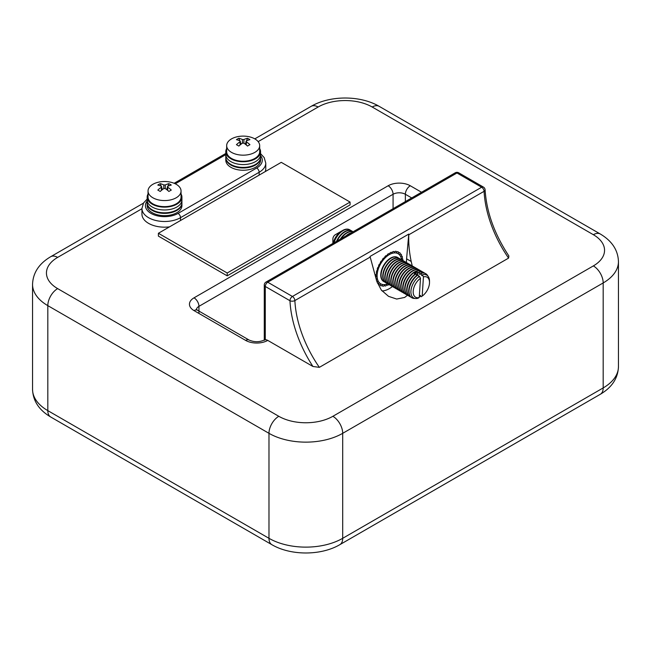<?xml version="1.0" encoding="UTF-8"?>
<svg xmlns="http://www.w3.org/2000/svg" width="651" height="651" viewBox="0 0 651 651"><rect width="100%" height="100%" fill="white"/><g stroke="black" fill="none" stroke-linecap="round" stroke-linejoin="round"><path stroke-width="0.98" d="M382.047 290.948A24.323 14.045 120 0 0 389.388 288.613A24.323 14.045 120 0 0 392.455 286.53M406.322 262.508A24.323 14.045 120 0 0 406.59 258.821L408.755 234.091L370.028 256.445L376.791 281.338L381.34 290.094L388.525 296.335L396.679 299.053L404.67 297.434L407.469 295.237M152.253 212.706A17.374 10.034 0 0 0 171.189 214.887A17.374 10.034 0 0 0 181.922 205.618L181.922 203.348A17.374 10.034 180 0 1 171.189 212.617A17.374 10.034 180 0 1 152.253 210.436A17.374 10.034 180 0 1 147.167 203.348L147.167 205.618A17.374 10.034 0 0 0 152.253 212.706M230.893 167.307A17.374 10.034 0 0 0 249.829 169.48A17.374 10.034 0 0 0 260.555 160.211L260.555 157.949A17.374 10.034 180 0 1 249.829 167.217A17.374 10.034 180 0 1 230.893 165.037A17.374 10.034 180 0 1 225.799 157.949L225.799 160.211A17.374 10.034 0 0 0 230.893 167.307M401.553 259.716A17.374 10.034 120 0 0 398.078 253.703A17.374 10.034 120 0 0 389.388 254.557A17.374 10.034 120 0 0 378.044 269.872A17.374 10.034 120 0 0 380.705 283.795A17.374 10.034 120 0 0 387.654 283.795M319.356 367.351L312.936 366.48A90.359 52.17 60 0 1 289.964 300.721A3.475 1.888 -2.8 0 0 294.87 300.559A86.884 50.16 -120 0 0 319.356 367.351L508.577 258.105A86.884 50.16 60 0 1 484.092 191.313A3.475 1.888 -2.8 0 0 485.109 189.897C486.509 211.982 494.426 234.01 508.879 255.973L508.577 258.105M412.27 265.942L411.196 261.474C409.267 252.246 408.462 243.352 408.787 234.791L408.755 234.091M350.075 202.07L281.265 162.343L158.396 233.278L158.396 236.118L227.207 275.845L350.075 204.902L350.075 202.07L227.207 273.005L158.396 233.278M265.209 171.62A22.59 13.044 0 0 0 265.771 168.731L265.771 163.051A22.59 13.044 180 0 1 259.155 172.271L180.514 217.678A22.59 13.044 180 0 1 148.566 217.678A22.59 13.044 180 0 1 141.951 208.45L141.951 214.13A22.59 13.044 0 0 0 169.545 226.849M312.936 366.48L267.748 340.4A15.64 9.033 180 0 1 245.639 340.4L194.031 310.6A15.64 9.033 180 0 1 194.031 297.832L388.159 185.755A15.64 9.033 180 0 1 410.276 185.755L421.547 192.257M370.175 257.08L294.87 300.559A3.475 2.01 -120 0 0 292.421 296.465A3.475 2.01 -60 0 0 289.964 300.721L265.291 286.481L265.291 339.741A6.949 4.012 60 0 1 267.748 340.4M265.291 339.741C263.915 340.53 263.915 340.416 265.291 339.383M227.207 273.005L227.207 275.845M411.196 261.474L406.59 258.821M401.683 259.798A13.899 8.024 120 0 0 401.521 259.7L401.854 259.895A13.899 8.024 120 0 1 402.635 260.457L402.879 259.985A19.115 11.034 -60 0 0 402.79 258.935L402.066 258.683L402.456 257.21A19.115 11.034 -60 0 0 402.18 256.307L401.317 256.274L401.529 254.875A19.115 11.034 -60 0 0 401.081 254.159L400.113 254.362L400.137 253.076A19.115 11.034 -60 0 0 399.527 252.572L398.477 253.003L398.331 251.88A19.115 11.034 -60 0 0 397.59 251.611L396.492 252.271L396.182 251.335A19.115 11.034 -60 0 0 395.336 251.302L394.4 252.165L393.774 251.457A19.115 11.034 -60 0 0 392.854 251.66L391.951 252.718L391.194 252.238A19.115 11.034 -60 0 0 390.242 252.686L389.388 253.906L388.541 253.662A19.115 11.034 -60 0 0 387.589 254.321L386.832 255.672L385.929 255.664A19.115 11.034 -60 0 0 385.01 256.51L384.375 257.951L383.447 258.162A19.115 11.034 -60 0 0 382.601 259.171L382.113 260.66L381.193 261.075A19.115 11.034 -60 0 0 380.453 262.207L380.151 263.671L379.256 264.282A19.115 11.034 -60 0 0 378.646 265.486L378.744 266.462L377.702 267.659A19.115 11.034 -60 0 0 377.255 268.896L377.523 269.726L376.603 271.076A19.115 11.034 -60 0 0 376.327 272.297L376.701 273.347L375.993 274.405A19.115 11.034 -60 0 0 375.904 275.56L376.481 276.024L375.904 277.513A19.115 11.034 -60 0 0 375.993 278.563L376.717 278.815L376.359 280.207M401.854 259.895A13.899 8.024 120 0 0 395.678 260.172A13.899 8.024 120 0 0 385.978 272.338A13.899 8.024 120 0 0 387.955 283.974A13.899 8.024 120 0 0 388.834 284.365L388.541 284.812A19.115 11.034 -60 0 1 387.589 285.252L386.718 284.878L385.929 285.83A19.115 11.034 -60 0 1 385.01 286.041L384.554 285.317L383.447 286.196A19.115 11.034 -60 0 1 382.601 286.163L382.292 285.228L381.193 285.887A19.115 11.034 -60 0 1 380.453 285.618L380.306 284.487L379.256 284.926A19.115 11.034 -60 0 1 378.646 284.422L378.67 283.136L377.702 283.34A19.115 11.034 -60 0 1 377.255 282.624L377.466 281.224L376.734 281.191M335.525 234.596A3.475 2.01 120 0 0 335.33 234.702A3.475 2.01 120 0 0 332.873 238.958L332.873 243.458M342.198 230.755A12.418 7.169 120 0 0 341.653 231.048A12.418 7.169 120 0 0 333.214 243.254M349.823 229.852A13.899 8.024 120 0 0 349.652 229.754A13.899 8.024 120 0 0 343.476 230.039A13.899 8.024 120 0 0 333.515 243.083M350.767 230.511A13.899 8.024 120 0 0 349.986 229.949A13.899 8.024 120 0 0 343.809 230.226A13.899 8.024 120 0 0 333.979 242.815M351.817 231.007A13.899 8.024 120 0 0 351.654 230.91A13.899 8.024 120 0 0 345.469 231.186A13.899 8.024 120 0 0 336.534 241.342M352.761 231.666A13.899 8.024 120 0 0 351.979 231.097A13.899 8.024 120 0 0 345.803 231.382A13.899 8.024 120 0 0 337.104 241.016M353.086 231.789A13.899 8.024 120 0 0 347.463 232.342A13.899 8.024 120 0 0 340.302 239.161M353.005 231.829A13.899 8.024 120 0 0 347.797 232.529A13.899 8.024 120 0 0 341.051 238.738M351.345 232.789A13.899 8.024 120 0 0 349.457 233.489A13.899 8.024 120 0 0 346.031 235.857M349.831 233.668A13.899 8.024 120 0 0 349.79 233.685A13.899 8.024 120 0 0 348.22 234.596M397.696 257.495A13.899 8.024 120 0 0 397.533 257.397A13.899 8.024 120 0 0 391.349 257.674A13.899 8.024 120 0 0 381.657 269.839A13.899 8.024 120 0 0 383.634 281.476A13.899 8.024 120 0 0 383.797 281.566M398.648 258.154A13.899 8.024 120 0 0 397.867 257.593A13.899 8.024 120 0 0 391.682 257.869A13.899 8.024 120 0 0 381.991 270.035A13.899 8.024 120 0 0 383.968 281.663A13.899 8.024 120 0 0 384.847 282.062M399.69 258.65A13.899 8.024 120 0 0 399.527 258.553A13.899 8.024 120 0 0 393.35 258.829A13.899 8.024 120 0 0 383.651 270.995A13.899 8.024 120 0 0 385.628 282.624A13.899 8.024 120 0 0 385.799 282.721M400.642 259.31A13.899 8.024 120 0 0 399.86 258.74A13.899 8.024 120 0 0 393.676 259.017A13.899 8.024 120 0 0 383.984 271.182A13.899 8.024 120 0 0 385.962 282.819A13.899 8.024 120 0 0 386.84 283.209M401.521 259.7A13.899 8.024 120 0 0 395.344 259.977A13.899 8.024 120 0 0 385.644 272.142A13.899 8.024 120 0 0 387.622 283.779A13.899 8.024 120 0 0 387.793 283.869M403.685 260.953A13.899 8.024 120 0 0 403.514 260.856A13.899 8.024 120 0 0 397.338 261.132A13.899 8.024 120 0 0 387.638 273.298A13.899 8.024 120 0 0 389.615 284.926A13.899 8.024 120 0 0 389.786 285.024M404.629 261.612A13.899 8.024 120 0 0 403.848 261.043A13.899 8.024 120 0 0 397.671 261.328A13.899 8.024 120 0 0 387.972 273.485A13.899 8.024 120 0 0 389.949 285.122A13.899 8.024 120 0 0 390.828 285.512M405.679 262.101A13.899 8.024 120 0 0 405.516 262.003A13.899 8.024 120 0 0 399.332 262.288A13.899 8.024 120 0 0 389.632 274.445A13.899 8.024 120 0 0 391.609 286.082A13.899 8.024 120 0 0 391.78 286.171M406.623 262.76A13.899 8.024 120 0 0 405.842 262.198A13.899 8.024 120 0 0 399.665 262.475A13.899 8.024 120 0 0 389.965 274.641A13.899 8.024 120 0 0 391.943 286.277A13.899 8.024 120 0 0 392.822 286.668M407.672 263.256A13.899 8.024 120 0 0 407.51 263.159A13.899 8.024 120 0 0 401.325 263.435A13.899 8.024 120 0 0 391.633 275.601A13.899 8.024 120 0 0 393.603 287.237A13.899 8.024 120 0 0 393.774 287.327M408.625 263.915A13.899 8.024 120 0 0 407.843 263.346A13.899 8.024 120 0 0 401.659 263.631A13.899 8.024 120 0 0 391.959 275.788A13.899 8.024 120 0 0 393.936 287.425A13.899 8.024 120 0 0 394.823 287.823M409.666 264.412A13.899 8.024 120 0 0 409.503 264.306A13.899 8.024 120 0 0 403.319 264.591A13.899 8.024 120 0 0 393.627 276.748A13.899 8.024 120 0 0 395.605 288.385A13.899 8.024 120 0 0 395.767 288.474M410.618 265.063A13.899 8.024 120 0 0 409.837 264.501A13.899 8.024 120 0 0 403.653 264.778A13.899 8.024 120 0 0 393.961 276.944A13.899 8.024 120 0 0 395.93 288.58A13.899 8.024 120 0 0 396.817 288.971M411.66 265.559A13.899 8.024 120 0 0 411.497 265.462A13.899 8.024 120 0 0 405.313 265.738A13.899 8.024 120 0 0 395.621 277.904A13.899 8.024 120 0 0 397.598 289.54A13.899 8.024 120 0 0 397.761 289.63M412.612 266.218A13.899 8.024 120 0 0 411.831 265.649A13.899 8.024 120 0 0 405.646 265.933A13.899 8.024 120 0 0 395.954 278.091A13.899 8.024 120 0 0 397.932 289.728A13.899 8.024 120 0 0 398.811 290.126M413.654 266.715A13.899 8.024 120 0 0 413.491 266.609A13.899 8.024 120 0 0 407.314 266.894A13.899 8.024 120 0 0 397.615 279.051A13.899 8.024 120 0 0 399.592 290.688A13.899 8.024 120 0 0 399.763 290.785M414.606 267.374A13.899 8.024 120 0 0 413.824 266.804A13.899 8.024 120 0 0 407.64 267.081A13.899 8.024 120 0 0 397.948 279.246A13.899 8.024 120 0 0 399.926 290.883A13.899 8.024 120 0 0 400.804 291.274M415.647 267.862A13.899 8.024 120 0 0 415.484 267.764A13.899 8.024 120 0 0 409.308 268.041A13.899 8.024 120 0 0 399.608 280.207A13.899 8.024 120 0 0 401.586 291.843A13.899 8.024 120 0 0 401.757 291.933M416.599 268.521A13.899 8.024 120 0 0 415.818 267.952A13.899 8.024 120 0 0 409.642 268.236A13.899 8.024 120 0 0 399.942 280.394A13.899 8.024 120 0 0 401.919 292.03A13.899 8.024 120 0 0 402.798 292.429M417.649 269.018A13.899 8.024 120 0 0 417.478 268.912A13.899 8.024 120 0 0 411.302 269.197A13.899 8.024 120 0 0 401.602 281.354A13.899 8.024 120 0 0 403.579 292.991A13.899 8.024 120 0 0 403.75 293.088M418.593 269.677A13.899 8.024 120 0 0 417.812 269.107A13.899 8.024 120 0 0 411.635 269.384A13.899 8.024 120 0 0 401.936 281.549A13.899 8.024 120 0 0 403.913 293.186A13.899 8.024 120 0 0 404.792 293.577M419.643 270.165A13.899 8.024 120 0 0 419.48 270.067A13.899 8.024 120 0 0 413.295 270.344A13.899 8.024 120 0 0 403.596 282.51A13.899 8.024 120 0 0 405.573 294.146A13.899 8.024 120 0 0 405.744 294.236M420.587 270.824A13.899 8.024 120 0 0 419.805 270.263A13.899 8.024 120 0 0 413.629 270.539A13.899 8.024 120 0 0 403.929 282.697A13.899 8.024 120 0 0 405.907 294.333A13.899 8.024 120 0 0 406.785 294.732M421.636 271.321A13.899 8.024 120 0 0 421.474 271.223A13.899 8.024 120 0 0 415.289 271.5A13.899 8.024 120 0 0 405.597 283.657A13.899 8.024 120 0 0 407.575 295.294A13.899 8.024 120 0 0 407.738 295.391M414.858 274.763L414.435 273.444A13.069 7.543 -60 0 1 415.916 272.59A13.069 7.543 -60 0 1 417.381 272.02L417.804 273.33L419.081 272.256L419.797 274.486L421.075 273.412L421.791 275.633L422.393 274.836A13.158 7.592 -60 0 1 429.505 281.167L429.505 282.477A11.547 6.665 120 0 0 423.435 276.87L422.182 296.091A11.547 6.665 120 0 0 429.505 282.477M422.589 271.98A13.899 8.024 120 0 0 421.807 271.41A13.899 8.024 120 0 0 415.623 271.687A13.899 8.024 120 0 0 405.923 283.852A13.899 8.024 120 0 0 407.9 295.489A13.899 8.024 120 0 0 408.787 295.88M416.86 275.918L415.81 273.501A13.899 8.024 120 0 0 407.306 285.765A13.899 8.024 120 0 0 409.569 296.449A13.899 8.024 120 0 0 409.731 296.539M423.63 272.468A13.899 8.024 120 0 0 423.467 272.37A13.899 8.024 120 0 0 418.748 272.069M420.497 278.294A11.547 6.665 120 0 0 413.198 291.152A11.547 6.665 120 0 0 419.236 297.515L420.497 278.294L419.447 276.26A13.158 7.592 -60 0 0 410.927 291.054A13.158 7.592 -60 0 0 418.015 298.239L419.236 297.515M418.853 277.066L418.137 274.844A13.899 8.024 120 0 0 409.634 287.107A13.899 8.024 120 0 0 411.896 297.792A13.899 8.024 120 0 0 414.907 298.427M418.137 274.844L417.804 274.649A13.899 8.024 120 0 0 409.3 286.92A13.899 8.024 120 0 0 411.562 297.597A13.899 8.024 120 0 0 411.725 297.694M416.144 273.689A13.899 8.024 120 0 0 407.64 285.96A13.899 8.024 120 0 0 409.902 296.636A13.899 8.024 120 0 0 410.781 297.035M422.393 274.836L423.435 276.87M422.182 296.091L420.953 296.807L420.497 295.399L419.553 296.661A13.899 8.024 120 0 0 420.652 295.871M427.853 276.008A13.899 8.024 120 0 0 425.795 273.713A13.899 8.024 120 0 0 421.075 273.412M425.624 273.623A13.899 8.024 120 0 0 425.461 273.526A13.899 8.024 120 0 0 420.741 273.217M424.582 273.127A13.899 8.024 120 0 0 423.801 272.566A13.899 8.024 120 0 0 419.081 272.256M417.177 275.088L417.381 272.02M226.67 148.566A17.374 10.034 0 0 0 225.799 151.699L225.799 154.539A17.374 10.034 0 0 0 230.893 161.635A17.374 10.034 0 0 0 249.829 163.808A17.374 10.034 0 0 0 260.555 154.539L260.555 157.379A17.374 10.034 0 0 1 249.829 166.648A17.374 10.034 0 0 1 230.893 164.475A17.374 10.034 0 0 1 225.799 157.379L225.799 154.539A17.374 10.034 0 0 0 230.893 161.635A17.374 10.034 0 0 0 249.829 163.808A17.374 10.034 0 0 0 260.555 154.539L260.555 151.699A17.374 10.034 0 0 0 259.684 148.566M225.799 151.699A17.374 10.034 0 0 0 230.893 158.795A17.374 10.034 0 0 0 249.829 160.968A17.374 10.034 0 0 0 260.555 151.699M181.051 193.974A17.374 10.034 180 0 1 181.922 197.098L181.922 199.938A17.374 10.034 180 0 1 171.189 209.207A17.374 10.034 180 0 1 152.253 207.034A17.374 10.034 180 0 1 147.167 199.938L147.167 202.778A17.374 10.034 180 0 0 152.253 209.874A17.374 10.034 180 0 0 171.189 212.047A17.374 10.034 180 0 0 181.922 202.778L181.922 199.938A17.374 10.034 180 0 1 171.189 209.207A17.374 10.034 180 0 1 152.253 207.034A17.374 10.034 180 0 1 147.167 199.938L147.167 197.098A17.374 10.034 180 0 1 148.037 193.974M181.922 197.098A17.374 10.034 180 0 1 171.189 206.367A17.374 10.034 180 0 1 152.253 204.194A17.374 10.034 180 0 1 147.167 197.098M254.85 152.375A16.511 9.529 180 0 1 231.504 152.375A16.511 9.529 180 0 1 226.67 145.637A16.511 9.529 180 0 1 231.504 138.899A16.511 9.529 180 0 1 238.461 136.507A27.806 27.806 0 0 1 247.901 136.507A16.511 9.529 180 0 1 254.85 138.899A16.511 9.529 180 0 1 259.684 145.637A16.511 9.529 180 0 1 254.85 152.375M259.684 145.637L259.684 151.699A16.511 9.529 180 0 1 249.496 160.504A16.511 9.529 180 0 1 231.504 158.445A16.511 9.529 180 0 1 226.67 151.699L226.67 145.637M236.435 139.664A27.025 21.312 -95.1 0 1 237.623 138.923A27.025 21.312 -95.1 0 1 238.844 138.272A27.749 16.023 60 0 1 242.441 139.542L243.913 139.542A27.749 16.023 -60 0 1 247.51 138.272A27.025 21.312 95.1 0 1 249.919 139.664A27.749 16.023 120 0 0 246.322 140.933L246.322 141.78A27.749 16.023 60 0 1 249.919 144.668A27.025 5.713 141.2 0 0 248.739 145.336A27.025 5.713 141.2 0 0 247.51 146.06A27.749 16.023 -120 0 0 243.913 143.171L242.441 143.171A27.749 16.023 120 0 0 238.844 146.06A27.025 5.713 -141.2 0 0 236.435 144.668A27.749 16.023 -60 0 1 240.032 141.78L240.032 140.933A27.749 16.023 -120 0 0 236.435 139.664M240.032 145.018L240.032 140.933M246.322 140.933L246.322 145.018M245.24 144.14L246.021 142.13M246.517 140.844L247.51 138.272M241.122 144.14L240.341 142.13M239.845 140.844L238.844 138.272M176.218 197.774A16.511 9.529 180 0 1 152.871 197.774A16.511 9.529 180 0 1 148.037 191.036A16.511 9.529 180 0 1 152.871 184.298A16.511 9.529 180 0 1 159.821 181.906A27.806 27.806 0 0 1 169.26 181.906A16.511 9.529 180 0 1 176.218 184.298A16.511 9.529 180 0 1 181.051 191.036A16.511 9.529 180 0 1 176.218 197.774M181.051 191.036L181.051 197.098A16.511 9.529 180 0 1 170.863 205.911A16.511 9.529 180 0 1 152.871 203.844A16.511 9.529 180 0 1 148.037 197.098L148.037 191.036M157.802 185.063A27.025 21.312 -95.1 0 1 158.982 184.323A27.025 21.312 -95.1 0 1 160.211 183.672A27.749 16.023 60 0 1 163.808 184.941L165.281 184.941A27.749 16.023 -60 0 1 168.878 183.672A27.025 21.312 95.1 0 1 171.286 185.063A27.749 16.023 120 0 0 167.689 186.332L167.689 187.187A27.749 16.023 60 0 1 171.286 190.068A27.025 5.713 141.2 0 0 170.098 190.735A27.025 5.713 141.2 0 0 168.878 191.459A27.749 16.023 -120 0 0 165.281 188.57L163.808 188.57A27.749 16.023 120 0 0 160.211 191.459A27.025 5.713 -141.2 0 0 157.802 190.068A27.749 16.023 -60 0 1 161.399 187.187L161.399 186.332A27.749 16.023 -120 0 0 157.802 185.063M161.399 190.417L161.399 186.332M167.689 186.332L167.689 190.417M166.599 189.539L167.38 187.529M167.877 186.243L168.878 183.672M162.481 189.539L161.7 187.529M161.204 186.243L160.211 183.672M147.167 201.021A19.115 11.034 0 0 0 151.024 213.414A19.115 11.034 0 0 0 178.057 213.414L256.697 168.015A19.115 11.034 0 0 0 260.555 155.622M485.109 189.897A3.475 3.475 0 0 0 483.376 187.057A3.475 2.01 -60 0 0 481.634 187.228L456.969 172.987L267.748 282.225L292.421 296.465L481.634 187.228A3.475 2.01 -120 0 1 484.092 191.313L408.787 234.791M225.799 154.645L175.29 183.802M141.951 208.727L57.646 257.397A38.23 22.069 0 0 0 57.646 288.613L278.807 416.298A38.23 22.069 0 0 0 332.873 416.298L593.354 265.909A38.23 22.069 0 0 0 593.354 234.702L372.193 107.016A38.23 22.069 0 0 0 318.127 107.016L258.162 141.633M593.354 265.909A13.899 8.024 60 0 1 603.184 282.941L342.703 433.322A52.129 30.092 180 0 1 268.977 433.322L47.816 305.636A52.129 30.092 180 0 1 32.55 284.357L32.55 389.347A52.129 30.092 0 0 0 47.816 410.626L268.977 538.312A52.129 30.092 0 0 0 342.703 538.312L603.184 387.923A52.129 30.092 0 0 0 618.45 366.643L618.45 261.653A52.129 30.092 180 0 1 603.184 282.941L603.184 387.923A13.899 8.024 60 0 1 600.303 394.286C611.973 387.394 618.027 378.182 618.45 366.643M57.646 288.613A13.899 8.024 120 0 0 47.816 305.636L47.816 410.626A13.899 8.024 120 0 0 50.697 416.99C39.027 410.097 32.973 400.886 32.55 389.347M278.807 416.298A13.899 8.024 120 0 0 268.977 433.322L268.977 538.312A13.899 8.024 120 0 0 271.858 544.675C290.704 555.751 320.984 555.751 339.822 544.675L600.303 394.286M332.873 416.298A13.899 8.024 60 0 1 342.703 433.322L342.703 538.312A13.899 8.024 60 0 1 339.822 544.675M411.717 197.937L405.361 194.267A8.691 5.013 0 0 0 393.074 194.267L198.946 306.344A8.691 5.013 0 0 0 196.431 309.461M194.031 297.832A6.949 4.012 60 0 1 198.946 306.344L198.946 313.44M410.276 185.755A6.949 4.012 120 0 0 405.361 194.267L405.361 201.598M388.159 185.755A6.949 4.012 60 0 1 393.074 194.267L393.074 208.694M245.639 340.4A6.949 4.012 -60 0 1 249.113 340.05C254.354 342.304 259.472 342.263 264.461 339.944M194.031 310.6A6.949 4.012 -60 0 1 197.505 310.258L249.113 340.05M458.703 172.808A3.475 3.475 0 0 0 455.228 172.808A3.475 2.01 -120 0 1 456.969 172.987A3.475 2.01 -60 0 1 458.703 172.808L483.376 187.057M264.273 285.065A3.475 2.01 180 0 0 265.291 286.481A3.475 2.01 -60 0 1 267.748 282.225A3.475 2.01 -120 0 0 266.015 282.054A3.475 3.475 0 0 0 264.273 285.065L264.273 340.05M256.697 168.015A3.475 2.01 60 0 1 259.155 172.271L259.155 175.111M178.057 213.414A3.475 2.01 60 0 1 180.514 217.678L180.514 220.51M32.55 284.357C32.973 272.818 39.027 263.606 50.697 256.714A13.899 8.024 60 0 1 57.646 257.397M254.801 138.875L311.178 106.325A13.899 8.024 60 0 1 318.127 107.016M311.178 106.325C330.016 95.249 360.296 95.249 379.142 106.325A13.899 8.024 120 0 0 372.193 107.016M379.142 106.325L600.303 234.01A13.899 8.024 120 0 0 593.354 234.702M243.913 139.542L243.913 143.171M242.441 143.171L242.441 139.542M165.281 184.941L165.281 188.57M163.808 188.57L163.808 184.941M141.951 208.45L143.546 202.974L147.167 199.051M197.505 310.258L196.268 309.274M455.228 172.808L266.015 282.054M50.697 416.99L271.858 544.675M50.697 256.714L143.432 203.169M618.45 261.653C618.084 250.212 612.038 240.992 600.303 234.01M174.151 183.289L225.799 153.465M265.771 163.051L264.168 157.575L260.555 153.652M335.33 234.702L341.653 231.048M246.021 144.766L246.021 141.324M240.341 144.766L240.341 141.324M167.38 190.165L167.38 186.723M161.7 190.165L161.7 186.723"/></g></svg>
